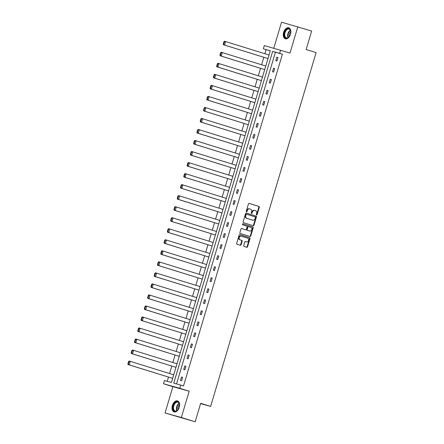 <?xml version="1.0" encoding="UTF-8"?>
<svg xmlns="http://www.w3.org/2000/svg" width="444" height="444" viewBox="0 0 444 444"><rect width="100%" height="100%" fill="white"/><g stroke="black" fill="none" stroke-linecap="round" stroke-linejoin="round"><path stroke-width="0.67" d="M256.582 215.04A0.505 0.4 105.6 0 0 257.109 214.674L259.307 207.304A0.722 0.566 105.6 0 0 258.969 206.438L249.201 203.408A0.722 0.566 105.6 0 0 248.451 203.935L246.254 211.305A0.505 0.4 105.6 0 0 247.008 211.544L247.297 210.589A2.32 1.82 105.6 0 1 249.656 208.896A2.32 1.82 105.6 0 1 249.695 208.908L250.51 209.157A2.32 1.82 105.6 0 1 251.582 211.921L251.298 212.87A0.505 0.4 105.6 0 0 252.059 213.109L252.342 212.154A2.32 1.82 105.6 0 1 254.701 210.462A2.32 1.82 105.6 0 1 254.745 210.473L255.555 210.728A2.32 1.82 105.6 0 1 256.632 213.486L256.349 214.441A0.505 0.4 105.6 0 0 256.582 215.04M256.393 214.896A0.505 0.4 105.6 0 0 256.665 214.552L258.863 207.182A0.722 0.566 105.6 0 0 258.53 206.316L249.09 203.391M246.298 211.76A0.505 0.4 105.6 0 0 246.57 211.422L246.853 210.467L247.297 210.589M251.348 213.331A0.505 0.4 105.6 0 0 251.62 212.987L251.903 212.032L252.342 212.154M172.394 405.444A5.755 3.563 107.2 0 1 177.533 400.91A5.755 3.563 107.2 0 1 179.265 407.359A5.755 3.563 107.2 0 1 174.126 411.899A5.755 3.563 107.2 0 1 172.394 405.444M283.622 32.351A5.755 3.563 107.2 0 1 288.761 27.811A5.755 3.563 107.2 0 1 290.493 34.266A5.755 3.563 107.2 0 1 285.353 38.806A5.755 3.563 107.2 0 1 283.622 32.351M165.051 412.97L181.346 417.51L189.183 391.214L172.888 386.669L165.051 412.97L195.171 421.8L200.682 403.313L210.634 406.404L316.106 52.608L306.155 49.517L311.66 31.03L281.54 22.2L273.782 48.224M195.171 421.8L181.346 417.51M243.717 245.56A0.722 0.566 105.6 0 0 244.056 246.426L246.797 247.275A0.722 0.566 105.6 0 0 247.547 246.747L249.989 238.561A0.722 0.566 105.6 0 0 249.65 237.701L239.882 234.665A0.722 0.566 105.6 0 0 239.133 235.192L236.691 243.379A0.722 0.566 105.6 0 0 237.024 244.244L240.337 245.271A0.722 0.566 105.6 0 0 241.086 244.744L242.13 241.242A0.722 0.566 105.6 0 0 241.797 240.376L240.154 239.871A1.937 1.521 105.6 0 1 239.249 237.584A1.937 1.521 105.6 0 1 241.225 236.147A1.937 1.521 105.6 0 1 241.259 236.158L247.691 238.151A1.937 1.521 105.6 0 1 248.596 240.437A1.937 1.521 105.6 0 1 246.62 241.875A1.937 1.521 105.6 0 1 246.587 241.863L245.515 241.53A0.722 0.566 105.6 0 0 244.766 242.058L243.717 245.56M270.302 50.821L263.342 48.796L264.302 45.582L289.999 53.041L297.835 26.745M280.597 50.122L279.637 53.341L272.655 51.393L173.759 383.133L180.741 385.081L179.781 388.3L163.486 383.755L164.447 380.536L171.428 382.484L270.324 50.744L263.342 48.796M180.741 385.081L183.505 385.941L282.401 54.196L279.637 53.341M189.183 391.214L179.781 388.3M253.23 225.696A0.722 0.566 105.6 0 0 253.979 225.169L256.421 216.983A0.722 0.566 105.6 0 0 256.083 216.123L246.315 213.087A0.722 0.566 105.6 0 0 245.565 213.614L243.123 221.8A0.722 0.566 105.6 0 0 243.456 222.666L253.23 225.696M249.678 236.38A0.722 0.566 105.6 0 0 250.322 235.836L252.764 227.65L253.202 227.772L250.76 235.958A0.722 0.566 105.6 0 1 250.011 236.486L240.243 233.455A0.722 0.566 105.6 0 1 239.904 232.589L240.948 229.087A0.722 0.566 105.6 0 1 241.686 228.56L241.703 228.56A0.722 0.566 105.6 0 0 241.686 228.56M241.703 228.56L245.665 229.792A0.722 0.566 105.6 0 0 246.414 229.265L247.103 226.94A0.722 0.566 105.6 0 0 246.77 226.079L242.646 224.797A0.505 0.4 105.6 0 1 242.924 223.826A0.505 0.4 105.6 0 0 242.924 223.826L252.869 226.912A0.722 0.566 105.6 0 1 253.202 227.772M200.594 403.602L210.634 406.404M131.918 350.41L132.467 350.011L133.566 350.322L132.512 353.851L175.946 367.327L131.413 353.546L132.512 353.851L131.624 353.008L132.356 350.532L131.918 350.41L131.18 352.886L131.624 353.008M138.495 328.355L139.039 327.955L140.143 328.266L139.089 331.801L182.517 345.271L137.984 331.49L139.089 331.801L138.195 330.952L138.933 328.477L138.495 328.355L137.757 330.83L138.195 330.952M145.066 306.299L145.615 305.905L146.714 306.21L145.66 309.746L189.094 323.221L144.561 309.435L145.66 309.746L144.772 308.896L145.51 306.427L145.066 306.299L144.333 308.774L144.772 308.896M151.643 284.249L152.192 283.849L153.291 284.154L152.237 287.69L195.671 301.165L151.138 287.385L152.237 287.69L151.349 286.846L152.081 284.371L151.643 284.249L150.905 286.719L151.349 286.846M158.219 262.193L158.763 261.793L159.868 262.099L158.813 265.634L202.242 279.11L157.709 265.329L158.813 265.634L157.92 264.791L158.658 262.315L158.219 262.193L157.481 264.668L157.92 264.791M164.791 240.137L165.34 239.738L166.439 240.043L165.384 243.578L208.819 257.054L164.286 243.273L165.384 243.578L164.496 242.735L165.235 240.26L164.791 240.137L164.052 242.613L164.496 242.735M215.396 235.004L170.862 221.217L171.961 221.523L171.068 220.679L171.806 218.204L171.367 218.082L170.629 220.557L171.068 220.679M177.944 196.026L178.488 195.626L179.592 195.937L178.538 199.467L221.967 212.942L177.434 199.162L178.538 199.467L177.644 198.623L178.383 196.148L177.944 196.026L177.206 198.501L177.644 198.623M184.515 173.97L185.065 173.571L186.164 173.882L185.109 177.417L228.543 190.887L184.01 177.106L185.109 177.417L184.221 176.568L184.959 174.098L184.515 173.97L183.777 176.446L184.221 176.568M191.092 151.92L191.636 151.521L192.74 151.826L191.686 155.361L235.12 168.837L190.587 155.05L191.686 155.361L190.792 154.512L191.531 152.042L191.092 151.92L190.354 154.39L190.792 154.512M197.669 129.864L198.213 129.465L199.317 129.77L198.263 133.305L241.691 146.781L197.158 133L198.263 133.305L197.369 132.462L198.107 129.987L197.669 129.864L196.931 132.334L197.369 132.462M204.24 107.809L204.789 107.409L205.888 107.714L204.834 111.25L248.268 124.725L203.735 110.945L204.834 111.25L203.946 110.406L204.684 107.931L204.24 107.809L203.502 110.284L203.946 110.406M254.839 102.675L210.312 88.889L211.411 89.194L210.517 88.35L211.255 85.875L210.817 85.753L210.079 88.228L210.517 88.35M217.394 63.697L217.937 63.298L219.042 63.609L217.987 67.138L261.416 80.614L216.883 66.833L217.987 67.138L217.094 66.295L217.832 63.819L217.394 63.697L216.655 66.173L217.094 66.295M223.965 41.642L224.514 41.242L225.613 41.553L224.559 45.083L267.993 58.558L223.46 44.777L224.559 45.083L223.671 44.239L224.409 41.764L223.965 41.642L223.227 44.117L223.671 44.239M266.106 49.656L264.89 53.735M263.825 57.304L261.605 64.763M260.539 68.332L258.314 75.791M257.254 79.359L255.028 86.819M253.968 90.387L251.742 97.847M250.677 101.41L248.451 108.874M247.391 112.437L245.166 119.902M244.106 123.465L241.88 130.93M240.815 134.493L238.589 141.958M237.529 145.521L235.303 152.986M234.243 156.549L232.018 164.008M230.952 167.577L228.727 175.036M227.667 178.605L225.441 186.064M224.381 189.632L222.155 197.092M221.09 200.66L218.864 208.119M217.804 211.688L215.579 219.147M214.519 222.716L212.293 230.175M211.227 233.744L209.002 241.203M207.942 244.766L205.716 252.231M204.656 255.794L202.431 263.259M201.365 266.822L199.14 274.287M198.079 277.85L195.854 285.314M194.794 288.877L192.568 296.342M191.503 299.905L189.277 307.365M188.217 310.933L185.992 318.392M184.932 321.961L182.706 329.42M181.64 332.989L179.415 340.448M178.355 344.017L176.129 351.476M175.069 355.045L172.844 362.504M171.778 366.072L169.558 373.532M168.492 377.1L167.233 381.318M220.679 52.67L221.223 52.27L222.327 52.581L221.273 56.111L264.707 69.586L220.174 55.805L221.273 56.111L220.379 55.267L221.118 52.792L220.679 52.67L219.941 55.145L220.379 55.267M258.131 91.647L213.597 77.861L214.696 78.166L213.808 77.323L214.546 74.847L214.102 74.725L213.364 77.201L213.808 77.323M207.531 96.781L208.075 96.381L209.18 96.687L208.125 100.222L251.554 113.697L207.021 99.917L208.125 100.222L207.231 99.378L207.97 96.903L207.531 96.781L206.793 99.256L207.231 99.378M200.954 118.837L201.498 118.437L202.603 118.742L201.548 122.278L244.983 135.753L200.449 121.972L201.548 122.278L200.655 121.434L201.393 118.959L200.954 118.837L200.216 121.312L200.655 121.434M194.378 140.892L194.927 140.493L196.026 140.798L194.972 144.333L238.406 157.809L193.873 144.028L194.972 144.333L194.084 143.49L194.822 141.014L194.378 140.892L193.639 143.362L194.084 143.49M187.806 162.942L188.35 162.548L189.455 162.854L188.4 166.389L231.829 179.864L187.296 166.078L188.4 166.389L187.507 165.54L188.245 163.07L187.806 162.942L187.068 165.418L187.507 165.54M181.23 184.998L181.779 184.599L182.878 184.909L181.824 188.445L225.258 201.915L180.725 188.134L181.824 188.445L180.93 187.596L181.668 185.12L181.23 184.998L180.492 187.473L180.93 187.596M174.653 207.054L175.202 206.654L176.301 206.965L175.247 210.495L218.681 223.97L174.148 210.19L175.247 210.495L174.359 209.651L175.097 207.176L174.653 207.054L173.915 209.529L174.359 209.651M168.082 229.11L168.626 228.71L169.73 229.015L168.676 232.551L212.104 246.026L167.571 232.245L168.676 232.551L167.782 231.707L168.52 229.232L168.082 229.11L167.344 231.585L167.782 231.707M161.505 251.165L162.054 250.766L163.153 251.071L162.099 254.606L205.533 268.082L161 254.301L162.099 254.606L161.211 253.763L161.943 251.287L161.505 251.165L160.767 253.641L161.211 253.763M154.928 273.221L155.478 272.821L156.577 273.127L155.522 276.662L198.956 290.137L154.423 276.357L155.522 276.662L154.634 275.818L155.372 273.343L154.928 273.221L154.19 275.696L154.634 275.818M148.357 295.277L148.901 294.877L150.005 295.182L148.951 298.718L192.38 312.193L147.846 298.407L148.951 298.718L148.057 297.869L148.796 295.399L148.357 295.277L147.619 297.746L148.057 297.869M141.78 317.327L142.33 316.927L143.429 317.238L142.374 320.773L185.808 334.243L141.275 320.463L142.374 320.773L141.486 319.924L142.219 317.454L141.78 317.327L141.042 319.802L141.486 319.924M135.204 339.383L135.753 338.983L136.852 339.294L135.797 342.824L179.232 356.299L134.698 342.518L135.797 342.824L134.909 341.98L135.648 339.505L135.204 339.383L134.471 341.858L134.909 341.98M172.655 378.36L128.122 364.574L129.226 364.879L128.333 364.036L129.071 361.56L128.632 361.438L127.894 363.914L128.333 364.036M172.888 386.669L163.486 383.755M282.401 54.196L275.424 52.253L176.551 383.91M275.424 52.253L272.655 51.393M180.464 380.536L181.518 377L182.623 377.311L181.568 380.841L180.464 380.536M183.755 369.508L184.809 365.973L185.908 366.283L184.854 369.813L183.755 369.508M187.041 358.48L188.095 354.945L189.194 355.256L188.139 358.791L187.041 358.48M190.326 347.452L191.381 343.917L192.485 344.228L191.431 347.763L190.326 347.452M193.617 336.424L194.672 332.895L195.771 333.2L194.716 336.735L193.617 336.424M196.903 325.397L197.957 321.867L199.056 322.172L198.002 325.707L196.903 325.397M200.189 314.374L201.243 310.839L202.347 311.144L201.293 314.679L200.189 314.374M203.48 303.346L204.534 299.811L205.633 300.116L204.579 303.652L203.48 303.346M206.765 292.319L207.82 288.783L208.919 289.088L207.864 292.624L206.765 292.319M210.051 281.291L211.105 277.755L212.21 278.061L211.155 281.596L210.051 281.291M213.342 270.263L214.397 266.727L215.495 267.033L214.441 270.568L213.342 270.263M216.628 259.235L217.682 255.7L218.781 256.005L217.727 259.54L216.628 259.235M219.913 248.207L220.968 244.672L222.072 244.977L221.018 248.512L219.913 248.207M223.204 237.179L224.259 233.644L225.358 233.955L224.303 237.484L223.204 237.179M226.49 226.151L227.544 222.616L228.643 222.927L227.589 226.457L226.49 226.151M229.776 215.124L230.83 211.588L231.935 211.899L230.88 215.429L229.776 215.124M233.067 204.096L234.121 200.56L235.22 200.871L234.166 204.407L233.067 204.096M236.352 193.068L237.407 189.533L238.506 189.843L237.451 193.379L236.352 193.068M239.638 182.04L240.692 178.51L241.797 178.815L240.742 182.351L239.638 182.04M242.929 171.012L243.984 167.482L245.082 167.788L244.028 171.323L242.929 171.012M246.215 159.99L247.269 156.454L248.368 156.76L247.314 160.295L246.215 159.99M249.5 148.962L250.555 145.427L251.659 145.732L250.605 149.267L249.5 148.962M252.791 137.934L253.84 134.399L254.945 134.704L253.89 138.239L252.791 137.934M256.077 126.906L257.132 123.371L258.23 123.676L257.176 127.212L256.077 126.906M259.363 115.878L260.417 112.343L261.522 112.648L260.467 116.184L259.363 115.878M262.654 104.851L263.703 101.315L264.807 101.621L263.753 105.156L262.654 104.851M265.939 93.823L266.994 90.287L268.093 90.593L267.038 94.128L265.939 93.823M269.225 82.795L270.279 79.26L271.384 79.57L270.329 83.1L269.225 82.795M272.516 71.767L273.565 68.232L274.67 68.543L273.615 72.072L272.516 71.767M275.802 60.739L276.856 57.204L277.955 57.515L276.901 61.05L275.802 60.739M276.856 57.204L277.944 57.542M273.565 68.232L274.658 68.57M270.279 79.26L271.373 79.598M266.994 90.287L268.082 90.626M263.703 101.315L264.796 101.654M260.417 112.343L261.51 112.682M257.132 123.371L258.225 123.71M253.84 134.399L254.934 134.737M250.555 145.427L251.648 145.765M247.269 156.454L248.363 156.793M243.984 167.482L245.071 167.821M240.692 178.51L241.786 178.849M237.407 189.533L238.5 189.877M234.121 200.56L235.209 200.899M230.83 211.588L231.923 211.927M227.544 222.616L228.638 222.955M224.259 233.644L225.347 233.982M220.968 244.672L222.061 245.01M217.682 255.7L218.775 256.038M214.397 266.727L215.484 267.066M211.105 277.755L212.199 278.094M207.82 288.783L208.913 289.122M204.534 299.811L205.622 300.15M201.243 310.839L202.336 311.177M197.957 321.867L199.051 322.205M194.672 332.895L195.76 333.233M191.381 343.917L192.474 344.255M188.095 354.945L189.188 355.283M184.809 365.973L185.897 366.311M181.518 377L182.612 377.339M254.662 210.45L254.301 210.351A2.32 1.82 105.6 0 0 254.262 210.339A2.32 1.82 105.6 0 0 251.903 212.032M249.617 208.885L249.256 208.785A2.32 1.82 105.6 0 0 249.212 208.774A2.32 1.82 105.6 0 0 246.853 210.467M252.897 225.591A0.722 0.566 105.6 0 0 253.541 225.047L255.977 216.861A0.722 0.566 105.6 0 0 255.644 215.995L246.204 213.07M255.433 217.51A0.505 0.4 105.6 0 0 255.195 216.905L246.62 214.247A0.505 0.4 105.6 0 0 246.098 214.613L245.793 215.618A2.32 1.82 105.6 0 0 246.87 218.376L252.736 220.196A2.32 1.82 105.6 0 0 252.775 220.207A2.32 1.82 105.6 0 0 255.134 218.515L255.433 217.51M246.17 214.119L246.181 214.125A0.505 0.4 105.6 0 0 245.654 214.491L246.098 214.613M252.37 220.096A2.32 1.82 105.6 0 1 252.331 220.085A2.32 1.82 105.6 0 1 252.292 220.074L246.431 218.254A2.32 1.82 105.6 0 1 245.354 215.495L245.654 214.491M241.592 228.543L245.221 229.67A0.722 0.566 105.6 0 0 245.249 229.676M242.846 223.815L252.869 226.912M249.772 231.069A1.937 1.521 105.6 0 0 249.806 231.074A1.937 1.521 105.6 0 0 251.787 229.642A1.937 1.521 105.6 0 0 250.882 227.356L248.612 226.651A0.722 0.566 105.6 0 0 247.863 227.178L247.175 229.504A0.722 0.566 105.6 0 0 247.508 230.364L249.334 230.941A1.937 1.521 105.6 0 0 249.367 230.952A1.937 1.521 105.6 0 0 249.4 230.963M248.59 226.645L248.174 226.529A0.722 0.566 105.6 0 0 247.425 227.056L247.863 227.178M249.334 230.941L247.069 230.242A0.722 0.566 105.6 0 1 246.731 229.376L247.425 227.056M252.764 227.65A0.722 0.566 105.6 0 0 252.425 226.784M246.209 241.758A1.937 1.521 105.6 0 1 246.176 241.752A1.937 1.521 105.6 0 1 246.143 241.741L245.404 241.514M241.192 236.136L240.82 236.036A1.937 1.521 105.6 0 0 240.787 236.025A1.937 1.521 105.6 0 0 238.805 237.462A1.937 1.521 105.6 0 0 239.71 239.743L240.154 239.871M240.004 245.166A0.722 0.566 105.6 0 0 240.648 244.622L241.691 241.12A0.722 0.566 105.6 0 0 241.353 240.254L239.71 239.743M246.464 247.169A0.722 0.566 105.6 0 0 247.108 246.625L249.545 238.439A0.722 0.566 105.6 0 0 249.212 237.573L239.771 234.648M224.409 41.764L225.613 41.553L269.047 55.023M223.227 44.117L223.46 44.777M221.118 52.792L222.327 52.581L265.756 66.051M219.941 55.145L220.174 55.805M217.832 63.819L219.042 63.609L262.471 77.078M216.655 66.173L216.883 66.833M287.246 28.899A4.978 3.086 107.2 0 1 290.731 31.247A4.978 3.086 107.2 0 1 288.916 37.085A4.978 3.086 107.2 0 1 287.751 37.99A4.978 3.086 107.2 0 1 284.21 35.115A4.978 3.086 107.2 0 1 287.246 28.899M290.748 31.374A4.612 2.858 -72.8 0 0 289.138 29.126A4.612 2.858 -72.8 0 0 287.54 29.321A4.612 2.858 -72.8 0 0 284.782 33.894A4.612 2.858 -72.8 0 0 286.408 37.934A4.612 2.858 -72.8 0 0 288.012 37.74A4.612 2.858 -72.8 0 0 289.005 36.991M289.138 27.966A5.717 3.541 -72.8 0 0 287.207 28.227A5.717 3.541 -72.8 0 0 283.788 33.849A5.717 3.541 -72.8 0 0 285.753 38.889M289.266 36.674A3.63 2.248 107.2 0 1 290.787 31.785M176.018 401.992A4.978 3.086 107.2 0 1 179.504 404.34A4.978 3.086 107.2 0 1 177.694 410.184A4.978 3.086 107.2 0 1 176.529 411.089A4.978 3.086 107.2 0 1 172.988 408.208A4.978 3.086 107.2 0 1 176.018 401.992M179.52 404.467A4.612 2.858 -72.8 0 0 177.916 402.22A4.612 2.858 -72.8 0 0 176.312 402.414A4.612 2.858 -72.8 0 0 173.554 406.987A4.612 2.858 -72.8 0 0 175.186 411.027A4.612 2.858 -72.8 0 0 176.784 410.833A4.612 2.858 -72.8 0 0 177.783 410.084M177.911 401.065A5.717 3.541 -72.8 0 0 175.979 401.321A5.717 3.541 -72.8 0 0 172.566 406.943A5.717 3.541 -72.8 0 0 174.525 411.982M178.044 409.768A3.63 2.248 107.2 0 1 179.559 404.884M214.102 74.725L214.652 74.326L215.751 74.631L259.185 88.106M258.131 91.642L214.696 78.166L215.751 74.631L214.546 74.847M213.364 77.201L213.597 77.861M210.817 85.753L211.361 85.353L212.465 85.659L255.894 99.134M254.845 102.669L211.411 89.194L212.465 85.659L211.255 85.875M210.079 88.228L210.312 88.889M207.97 96.903L209.18 96.687L252.608 110.162M206.793 99.256L207.021 99.917M204.684 107.931L205.888 107.714L249.323 121.19M203.502 110.284L203.735 110.945M201.393 118.959L202.603 118.742L246.032 132.218M200.216 121.312L200.449 121.972M198.107 129.987L199.317 129.77L242.746 143.246M196.931 132.334L197.158 133M194.822 141.014L196.026 140.798L239.46 154.273M193.639 143.362L193.873 144.028M191.531 152.042L192.74 151.826L236.175 165.301M190.354 154.39L190.587 155.05M188.245 163.07L189.455 162.854L232.884 176.329M187.068 165.418L187.296 166.078M184.959 174.098L186.164 173.882L229.598 187.357M183.777 176.446L184.01 177.106M181.668 185.12L182.878 184.909L226.312 198.385M180.492 187.473L180.725 188.134M178.383 196.148L179.592 195.937L223.021 209.407M177.206 198.501L177.434 199.162M175.097 207.176L176.301 206.965L219.736 220.435M173.915 209.529L174.148 210.19M171.367 218.082L171.917 217.682L173.016 217.987L216.45 231.463M215.396 234.998L171.961 221.523L173.016 217.987L171.806 218.204M170.629 220.557L170.862 221.217M168.52 229.232L169.73 229.015L213.159 242.491M167.344 231.585L167.571 232.245M165.235 240.26L166.439 240.043L209.873 253.518M164.052 242.613L164.286 243.273M161.943 251.287L163.153 251.071L206.588 264.546M160.767 253.641L161 254.301M158.658 262.315L159.868 262.099L203.297 275.574M157.481 264.668L157.709 265.329M155.372 273.343L156.577 273.127L200.011 286.602M154.19 275.696L154.423 276.357M152.081 284.371L153.291 284.154L196.725 297.63M150.905 286.719L151.138 287.385M148.796 295.399L150.005 295.182L193.434 308.658M147.619 297.746L147.846 298.407M145.51 306.427L146.714 306.21L190.149 319.686M144.333 308.774L144.561 309.435M142.219 317.454L143.429 317.238L186.863 330.713M141.042 319.802L141.275 320.463M138.933 328.477L140.143 328.266L183.572 341.741M137.757 330.83L137.984 331.49M135.648 339.505L136.852 339.294L180.286 352.764M134.471 341.858L134.698 342.518M132.356 350.532L133.566 350.322L177.001 363.791M131.18 352.886L131.413 353.546M128.632 361.438L129.176 361.039L130.281 361.349L173.709 374.819M172.655 378.355L129.226 364.879L130.281 361.349L129.071 361.56M127.894 363.914L128.122 364.574M256.665 214.552L257.109 214.674M246.57 211.422L247.008 211.544M251.62 212.987L252.059 213.109M258.53 206.316L258.969 206.438M258.863 207.182L259.307 207.304M255.644 215.995L256.083 216.123M255.977 216.861L256.421 216.983M253.541 225.047L253.979 225.169M245.354 215.495L245.793 215.618M246.431 218.254L246.87 218.376M252.292 220.074L252.736 220.196M250.322 235.836L250.76 235.958M246.731 229.376L247.175 229.504M247.069 230.242L247.508 230.364M246.143 241.741L246.587 241.863M241.353 240.254L241.797 240.376M241.691 241.12L242.13 241.242M240.648 244.622L241.086 244.744M249.212 237.573L249.65 237.701M249.545 238.439L249.989 238.561M247.108 246.625L247.547 246.747M288.056 37.718A4.612 2.858 107.2 0 1 290.376 30.236M290.515 30.542A4.457 2.764 -72.8 0 0 288.339 37.546M176.829 410.811A4.612 2.858 107.2 0 1 179.148 403.335M179.293 403.635A4.457 2.764 -72.8 0 0 177.117 410.639M254.262 210.339L254.701 210.462M249.212 208.774L249.656 208.896M252.331 220.085L252.775 220.207M249.367 230.952L249.806 231.074M248.163 226.523L248.601 226.645M246.176 241.752L246.62 241.875M240.787 236.025L241.225 236.147"/></g></svg>
